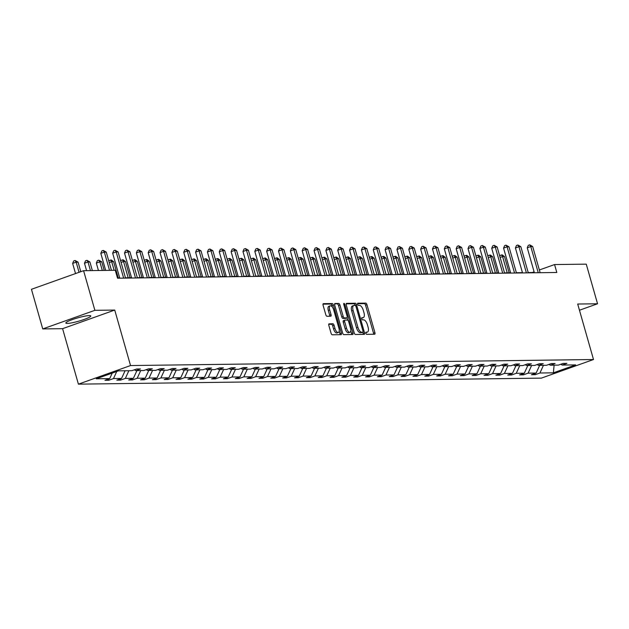 <?xml version="1.0" encoding="UTF-8"?>
<svg xmlns="http://www.w3.org/2000/svg" width="629" height="629" viewBox="0 0 629 629"><rect width="100%" height="100%" fill="white"/><g stroke="black" fill="none" stroke-linecap="round" stroke-linejoin="round"><path stroke-width="0.94" d="M365.874 333.252A1.14 0.495 70.4 0 0 366.707 334.337L374.625 334.235A1.635 0.715 70.4 0 0 374.727 334.219A1.635 0.715 70.4 0 0 374.923 332.67L366.943 304.656A1.635 0.715 70.4 0 0 365.756 303.115L357.838 303.217A1.14 0.495 70.4 0 0 357.767 303.225A1.14 0.495 70.4 0 0 357.626 304.31A1.14 0.495 70.4 0 0 358.459 305.395L359.481 305.38A5.221 2.28 70.4 0 1 363.287 310.325L363.955 312.66A5.221 2.28 70.4 0 1 363.326 317.614A5.221 2.28 70.4 0 1 362.988 317.676L361.958 317.684A1.14 0.495 70.4 0 0 361.887 317.7A1.14 0.495 70.4 0 0 361.746 318.785A1.14 0.495 70.4 0 0 362.579 319.862L363.609 319.854A5.221 2.28 70.4 0 1 367.407 324.8L368.075 327.135A5.221 2.28 70.4 0 1 367.446 332.088A5.221 2.28 70.4 0 1 367.108 332.143L366.086 332.159A1.14 0.495 70.4 0 0 366.007 332.175A1.14 0.495 70.4 0 0 365.874 333.252M67.311 323.424A12.973 1.722 164.1 0 0 81.581 320.318A12.973 1.722 164.1 0 0 90.78 315.947A12.973 1.722 164.1 0 0 89.294 315.585A12.973 1.722 164.1 0 0 75.016 318.691A12.973 1.722 164.1 0 0 65.825 323.054A12.973 1.722 164.1 0 0 67.311 323.424M329.124 323.817A1.635 0.715 70.4 0 0 329.022 323.833A1.635 0.715 70.4 0 0 328.825 325.382L331.066 333.236A1.635 0.715 70.4 0 0 332.254 334.785L341.044 334.675A1.635 0.715 70.4 0 0 341.154 334.652A1.635 0.715 70.4 0 0 341.35 333.103L333.37 305.096A1.635 0.715 70.4 0 0 332.183 303.548L323.385 303.665A1.635 0.715 70.4 0 0 323.282 303.681A1.635 0.715 70.4 0 0 323.086 305.23L325.791 314.72A1.635 0.715 70.4 0 0 326.978 316.269L330.744 316.222A1.635 0.715 70.4 0 0 330.846 316.198A1.635 0.715 70.4 0 0 331.043 314.657L329.698 309.948A4.364 1.911 70.4 0 1 330.225 305.804A4.364 1.911 70.4 0 1 333.692 309.893L338.945 328.338A4.364 1.911 70.4 0 1 338.418 332.474A4.364 1.911 70.4 0 1 334.95 328.385L334.078 325.311A1.635 0.715 70.4 0 0 332.89 323.77L328.928 323.888M114.737 310.066L94.877 310.325L83.586 270.69L31.45 289.293L42.741 328.928L62.593 328.668L78.405 384.154L130.541 365.551L114.737 310.066L62.593 328.668M579.458 310.231L597.55 303.776L577.697 304.035L593.501 359.521L130.541 365.551M597.55 303.776L586.259 264.141L554.558 264.557L539.36 269.975M83.586 270.69L115.288 270.281L117.544 278.207L556.814 272.483L554.558 264.557M354.245 332.938A1.635 0.715 70.4 0 0 355.432 334.486L364.222 334.369A1.635 0.715 70.4 0 0 364.333 334.353A1.635 0.715 70.4 0 0 364.529 332.804L356.549 304.79A1.635 0.715 70.4 0 0 355.361 303.249L346.563 303.359A1.635 0.715 70.4 0 0 346.461 303.382A1.635 0.715 70.4 0 0 346.264 304.931L354.245 332.938M352.633 334.518L343.843 334.636A1.635 0.715 70.4 0 1 342.656 333.087L334.675 305.081A1.635 0.715 70.4 0 1 334.872 303.532A1.635 0.715 70.4 0 1 334.974 303.516L338.74 303.461A1.635 0.715 70.4 0 1 339.927 305.01L343.167 316.371A1.635 0.715 70.4 0 0 344.354 317.912L346.846 317.881A1.635 0.715 70.4 0 0 346.956 317.865A1.635 0.715 70.4 0 0 347.153 316.316L343.78 304.491A1.14 0.495 70.4 0 1 343.921 303.406A1.14 0.495 70.4 0 1 344.826 304.475L352.94 332.953A1.635 0.715 70.4 0 1 352.743 334.502A1.635 0.715 70.4 0 1 352.633 334.518M94.877 310.325L42.741 328.928M118.527 370.843L131.964 370.67L136.69 368.987L140.487 368.94L135.762 370.623L143.813 370.512L148.53 368.83L152.328 368.783L147.611 370.465L155.654 370.363L160.379 368.68L164.177 368.625L159.452 370.316L167.503 370.206L172.22 368.523L176.018 368.476L171.3 370.159L179.351 370.056L184.069 368.366L187.867 368.319L183.141 370.001L191.192 369.899L195.918 368.217L199.708 368.162L194.99 369.852L203.041 369.742L207.759 368.059L211.556 368.012L206.839 369.695L214.882 369.593L219.607 367.902L223.405 367.855L218.68 369.538L226.731 369.435L231.448 367.753L235.246 367.706L230.528 369.388L238.572 369.278L243.297 367.595L247.095 367.548L242.369 369.231L250.421 369.129L255.138 367.446L258.936 367.391L254.218 369.074L262.269 368.971L266.987 367.289L270.784 367.242L266.059 368.924L274.11 368.814L278.836 367.132L282.625 367.084L277.908 368.767L285.959 368.665L290.677 366.982L294.474 366.927L289.757 368.618L297.8 368.508L302.525 366.825L306.323 366.778L301.598 368.46L309.649 368.358L314.366 366.668L318.164 366.621L313.446 368.303L321.49 368.201L326.215 366.518L330.013 366.463L325.287 368.154L333.339 368.044L338.056 366.361L341.854 366.314L337.136 367.996L345.187 367.894L349.905 366.204L353.702 366.157L348.985 367.839L357.028 367.737L361.754 366.054L365.543 366.007L360.826 367.69L368.877 367.58L373.595 365.897L377.392 365.85L372.675 367.533L380.718 367.43L385.443 365.748L389.241 365.693L384.516 367.375L392.567 367.273L397.284 365.591L401.082 365.543L396.364 367.226L404.416 367.124L409.133 365.433L412.931 365.386L408.205 367.069L416.256 366.966L420.974 365.284L424.772 365.229L420.054 366.919L428.105 366.809L432.823 365.127L436.62 365.079L431.903 366.762L439.946 366.66L444.672 364.969L448.469 364.922L443.744 366.605L451.795 366.503L456.512 364.82L460.31 364.765L455.593 366.455L463.636 366.345L468.361 364.663L472.159 364.616L467.433 366.298L475.485 366.196L480.202 364.506L484 364.458L479.282 366.141L487.333 366.039L492.051 364.356L495.849 364.309L491.123 365.992L499.174 365.881L503.9 364.199L507.689 364.152L502.972 365.834L511.023 365.732L515.741 364.049L519.538 363.994L514.821 365.677L522.864 365.575L527.589 363.892L531.387 363.845L526.662 365.528L534.713 365.425L539.43 363.735L543.228 363.688L538.51 365.37L546.554 365.268L551.279 363.586L555.077 363.531L550.351 365.221L558.403 365.111L563.12 363.428L566.918 363.381L562.2 365.064L575.637 364.891L553.378 372.832L539.934 373.005L535.216 374.687L531.419 374.742L536.136 373.06L528.093 373.162L523.367 374.845L519.57 374.892L524.295 373.209L516.244 373.312L511.526 375.002L507.729 375.049L512.446 373.367L504.395 373.469L499.678 375.151L495.88 375.206L500.605 373.516L492.554 373.626L487.837 375.309L484.039 375.356L488.757 373.673L480.705 373.775L475.988 375.466L472.19 375.513L476.908 373.83L468.864 373.933L464.139 375.615L460.342 375.67L465.067 373.98L457.016 374.09L452.298 375.772L448.501 375.82L453.218 374.137L445.175 374.239L440.449 375.93L436.652 375.977L441.377 374.294L433.326 374.397L428.608 376.079L424.811 376.126L429.528 374.444L421.477 374.554L416.76 376.236L412.962 376.284L417.687 374.601L409.636 374.703L404.911 376.386L401.121 376.441L405.839 374.75L397.787 374.86L393.07 376.543L389.272 376.59L393.99 374.908L385.947 375.01L381.221 376.7L377.424 376.747L382.149 375.065L374.098 375.167L369.38 376.85L365.583 376.905L370.3 375.214L362.257 375.324L357.531 377.007L353.734 377.054L358.459 375.371L350.408 375.474L345.691 377.164L341.893 377.211L346.61 375.529L338.559 375.631L333.842 377.314L330.044 377.369L334.77 375.678L326.718 375.788L321.993 377.471L318.203 377.518L322.921 375.835L314.87 375.938L310.152 377.62L306.354 377.675L311.072 375.993L303.029 376.095L298.303 377.777L294.506 377.825L299.231 376.142L291.18 376.252L286.462 377.935L282.665 377.982L287.382 376.299L279.339 376.401L274.614 378.084L270.816 378.139L275.541 376.449L267.49 376.559L262.773 378.241L258.975 378.288L263.693 376.606L255.641 376.708L250.924 378.399L247.126 378.446L251.852 376.763L243.8 376.865L239.075 378.548L235.285 378.603L240.003 376.913L231.952 377.023L227.234 378.705L223.437 378.752L228.154 377.07L220.111 377.172L215.385 378.862L211.588 378.91L216.313 377.227L208.262 377.329L203.544 379.012L199.747 379.067L204.464 377.376L196.413 377.486L191.696 379.169L187.898 379.216L192.623 377.534L184.572 377.636L179.855 379.318L176.057 379.373L180.775 377.691L172.723 377.793L168.006 379.476L164.208 379.523L168.926 377.84L160.882 377.95L156.157 379.633L152.367 379.68L157.085 377.998L149.034 378.1L144.316 379.782L140.519 379.837L145.236 378.147L137.193 378.257L132.467 379.94L128.67 379.987L133.395 378.304L125.344 378.406L120.626 380.097L116.829 380.144L121.546 378.461L113.495 378.564L108.778 380.246L104.98 380.301L109.705 378.611L96.261 378.792L118.527 370.843M78.405 384.154L541.365 378.123L593.501 359.521M116.75 371.48L113.495 378.564M125.077 370.764L121.546 378.461M134.37 369.813L135.762 370.623M128.874 370.709L125.344 378.406M136.925 370.607L133.395 378.304M146.219 369.655L147.611 370.465M140.723 370.56L137.193 378.257M148.766 370.45L145.236 378.147M158.06 369.506L159.452 370.316M152.564 370.402L149.034 378.1M160.615 370.3L157.085 377.998M169.909 369.349L171.3 370.159M164.413 370.245L160.882 377.95M172.464 370.143L168.926 377.84M181.757 369.192L183.141 370.001M176.254 370.096L172.723 377.793M184.305 369.986L180.775 377.691M193.598 369.042L194.99 369.852M188.102 369.938L184.572 377.636M196.154 369.836L192.623 377.534M205.447 368.885L206.839 369.695M199.951 369.781L196.413 377.486M207.995 369.679L204.464 377.376M217.288 368.728L218.68 369.538M211.792 369.632L208.262 377.329M219.843 369.522L216.313 377.227M229.137 368.578L230.528 369.388M223.641 369.475L220.111 377.172M231.684 369.372L228.154 377.07M240.978 368.421L242.369 369.231M235.482 369.325L231.952 377.023M243.533 369.215L240.003 376.913M252.827 368.272L254.218 369.074M247.331 369.168L243.8 376.865M255.382 369.066L251.852 376.763M264.675 368.114L266.059 368.924M259.172 369.011L255.641 376.708M267.223 368.909L263.693 376.606M276.516 367.957L277.908 368.767M271.02 368.861L267.49 376.559M279.072 368.751L275.541 376.449M288.365 367.808L289.757 368.618M282.869 368.704L279.339 376.401M290.913 368.602L287.382 376.299M300.206 367.651L301.598 368.46M294.71 368.547L291.18 376.252M302.761 368.445L299.231 376.142M312.055 367.493L313.446 368.303M306.559 368.397L303.029 376.095M314.602 368.287L311.072 375.993M323.904 367.344L325.287 368.154M318.4 368.24L314.87 375.938M326.451 368.138L322.921 375.835M335.744 367.187L337.136 367.996M330.249 368.083L326.718 375.788M338.3 367.981L334.77 375.678M347.593 367.029L348.985 367.839M342.09 367.934L338.559 375.631M350.141 367.823L346.61 375.529M359.434 366.88L360.826 367.69M353.938 367.776L350.408 375.474M361.989 367.674L358.459 375.371M371.283 366.723L372.675 367.533M365.787 367.627L362.257 375.324M373.83 367.517L370.3 375.214M383.124 366.573L384.516 367.375M377.628 367.47L374.098 375.167M385.679 367.367L382.149 375.065M394.973 366.416L396.364 367.226M389.477 367.312L385.947 375.01M397.52 367.21L393.99 374.908M406.821 366.259L408.205 367.069M401.318 367.163L397.787 374.86M409.369 367.053L405.839 374.75M418.662 366.109L420.054 366.919M413.167 367.006L409.636 374.703M421.218 366.904L417.687 374.601M430.511 365.952L431.903 366.762M425.007 366.849L421.477 374.554M433.059 366.746L429.528 374.444M442.352 365.795L443.744 366.605M436.856 366.699L433.326 374.397M444.907 366.589L441.377 374.294M454.201 365.646L455.593 366.455M448.705 366.542L445.175 374.239M456.748 366.44L453.218 374.137M466.042 365.488L467.433 366.298M460.546 366.385L457.016 374.09M468.597 366.282L465.067 373.98M477.891 365.339L479.282 366.141M472.395 366.235L468.864 373.933M480.438 366.125L476.908 373.83M489.739 365.182L491.123 365.992M484.236 366.078L480.705 373.775M492.287 365.976L488.757 373.673M501.58 365.024L502.972 365.834M496.084 365.929L492.554 373.626M504.136 365.819L500.605 373.516M513.429 364.875L514.821 365.677M507.933 365.771L504.395 373.469M515.977 365.669L512.446 373.367M525.27 364.718L526.662 365.528M519.774 365.614L516.244 373.312M527.825 365.512L524.295 373.209M537.119 364.561L538.51 365.37M531.623 365.465L528.093 373.162M539.666 365.355L536.136 373.06M548.96 364.411L550.351 365.221M543.464 365.307L539.934 373.005M553.378 372.832L554.11 365.166M534.107 271.854L532.22 272.522L528.211 272.577M522.447 272.648L516.37 272.727M510.599 272.805L504.521 272.884M498.758 272.962L492.672 273.041M486.909 273.112L480.831 273.19M475.068 273.269L468.982 273.348M463.219 273.426L457.141 273.505M451.37 273.576L445.293 273.654M439.529 273.733L433.452 273.812M427.681 273.882L421.603 273.969M415.84 274.04L409.754 274.118M403.991 274.197L397.913 274.275M392.15 274.346L386.064 274.425M380.301 274.503L374.224 274.582M368.452 274.661L362.375 274.739M356.612 274.81L350.534 274.889M344.763 274.967L338.685 275.046M332.922 275.125L326.836 275.203M321.073 275.274L314.995 275.353M309.232 275.431L303.147 275.51M297.383 275.581L291.306 275.667M285.535 275.738L279.457 275.817M273.694 275.895L267.608 275.974M261.845 276.045L255.767 276.123M250.004 276.202L243.918 276.28M238.155 276.359L232.077 276.438M226.314 276.508L220.229 276.587M214.465 276.666L208.388 276.744M202.617 276.823L196.539 276.902M190.776 276.972L184.69 277.051M178.927 277.13L172.849 277.208M167.086 277.279L161 277.365M155.237 277.436L149.159 277.515M143.396 277.593L137.311 277.672M131.547 277.743L125.47 277.821M119.699 277.9L117.466 277.932M560.809 364.254L562.2 365.064M112.237 373.091L109.705 378.611M534.878 373.508L535.216 374.687M523.029 373.657L523.367 374.845M511.188 373.815L511.526 375.002M499.34 373.972L499.678 375.151M487.499 374.121L487.837 375.309M475.65 374.279L475.988 375.466M463.801 374.436L464.139 375.615M451.96 374.585L452.298 375.772M440.111 374.742L440.449 375.93M428.27 374.892L428.608 376.079M416.422 375.049L416.76 376.236M404.581 375.206L404.911 376.386M392.732 375.356L393.07 376.543M380.883 375.513L381.221 376.7M369.042 375.67L369.38 376.85M357.193 375.82L357.531 377.007M345.352 375.977L345.691 377.164M333.504 376.134L333.842 377.314M321.663 376.284L321.993 377.471M309.814 376.441L310.152 377.62M297.965 376.59L298.303 377.777M286.124 376.747L286.462 377.935M274.275 376.905L274.614 378.084M262.435 377.054L262.773 378.241M250.586 377.211L250.924 378.399M238.737 377.369L239.075 378.548M226.896 377.518L227.234 378.705M215.047 377.675L215.385 378.862M203.206 377.832L203.544 379.012M191.358 377.982L191.696 379.169M179.517 378.139L179.855 379.318M167.668 378.288L168.006 379.476M155.819 378.446L156.157 379.633M143.978 378.603L144.316 379.782M132.129 378.752L132.467 379.94M120.288 378.91L120.626 380.097M108.44 379.067L108.778 380.246M365.787 332.647A5.221 2.28 70.4 0 0 366.039 332.592A5.221 2.28 70.4 0 0 366.337 332.419M362.988 317.676L361.667 318.14A5.221 2.28 70.4 0 0 361.911 318.117A5.221 2.28 70.4 0 0 362.21 317.952M373.618 334.251A1.635 0.715 70.4 0 0 373.516 333.173L365.535 305.159A1.635 0.715 70.4 0 0 364.348 303.618L357.539 303.705M355.181 305.435L355.141 305.293A1.635 0.715 70.4 0 0 353.954 303.752L346.162 303.854M363.216 334.384A1.635 0.715 70.4 0 0 363.122 333.307L362.807 332.206M362.784 332.198A1.14 0.495 70.4 0 0 362.862 332.191A1.14 0.495 70.4 0 0 362.996 331.106L355.99 306.52A1.14 0.495 70.4 0 0 355.165 305.435L354.08 305.45A5.221 2.28 70.4 0 0 353.742 305.513A5.221 2.28 70.4 0 0 353.113 310.459L357.901 327.269A5.221 2.28 70.4 0 0 361.706 332.214L362.784 332.198L361.376 332.702A1.14 0.495 70.4 0 0 361.447 332.694A1.14 0.495 70.4 0 0 361.518 332.655M352.672 305.953A5.221 2.28 70.4 0 0 352.334 306.016A5.221 2.28 70.4 0 0 351.705 310.962L353.113 310.459M361.376 332.702L360.299 332.717A5.221 2.28 70.4 0 1 356.494 327.772L351.705 310.962M334.573 304.004L338.74 303.461M345.636 318.313A1.635 0.715 70.4 0 1 345.549 318.368A1.635 0.715 70.4 0 1 345.439 318.384L342.947 318.416A1.635 0.715 70.4 0 1 341.751 316.874L338.52 305.513A1.635 0.715 70.4 0 0 337.333 303.964M347.066 317.794L347.735 320.145M350.793 330.878L351.532 333.456L352.94 332.953M346.524 328.157A4.364 1.911 70.4 0 0 349.983 332.246A4.364 1.911 70.4 0 0 350.51 328.102L348.663 321.608A1.635 0.715 70.4 0 0 347.467 320.059L344.975 320.098A1.635 0.715 70.4 0 0 344.865 320.114A1.635 0.715 70.4 0 0 344.668 321.663L346.524 328.157L345.117 328.66A4.364 1.911 70.4 0 0 348.576 332.749L349.983 332.246M344.778 320.169L343.568 320.601A1.635 0.715 70.4 0 0 343.458 320.617A1.635 0.715 70.4 0 0 343.261 322.166L344.668 321.663M345.117 328.66L343.261 322.166M351.627 334.534A1.635 0.715 70.4 0 0 351.532 333.456M338.418 332.474L337.002 332.977A4.364 1.911 70.4 0 1 333.543 328.888L332.67 325.814A1.635 0.715 70.4 0 0 331.483 324.273L328.723 324.305M330.225 305.804L328.818 306.307A4.364 1.911 70.4 0 0 328.291 310.451L329.698 309.948M329.73 316.23A1.635 0.715 70.4 0 0 329.635 315.153L328.291 310.451M332.395 307.133L331.963 305.6A1.635 0.715 70.4 0 0 330.775 304.051L322.984 304.153M340.037 334.683A1.635 0.715 70.4 0 0 339.935 333.606L339.228 331.106M509.128 272.821L504.497 256.577L502.595 256.601L507.226 272.852M499.772 256.215L500.118 255.413L502.28 254.902L504.497 256.577M501.525 254.91L502.595 256.601L500.134 257.481M538.235 272.727L530.782 246.544L532.677 246.521L540.138 272.703M534.375 272.774L527.259 247.802L530.782 246.544L529.704 244.854L532.677 246.521M527.259 247.802L528.297 245.357L529.704 244.854M497.28 272.978L492.649 256.726L490.754 256.758L495.385 273.002M487.931 256.373L488.269 255.563L490.439 255.052L492.649 256.726M489.676 255.059L490.754 256.758L488.285 257.631M485.431 273.135L480.808 256.884L478.905 256.907L483.536 273.159M476.082 256.522L476.42 255.72L478.59 255.209L480.808 256.884M477.836 255.217L478.905 256.907L476.444 257.788M526.394 272.876L518.933 246.702L520.836 246.678L528.289 272.852M522.526 272.931L515.41 247.96L518.933 246.702L517.864 245.011L520.836 246.678M515.41 247.96L516.448 245.514L517.864 245.011M514.546 273.033L507.092 246.851L508.987 246.827L516.448 273.01M510.677 273.08L503.57 248.109L507.092 246.851L506.015 245.161L508.987 246.827M503.57 248.109L504.607 245.664L506.015 245.161M473.59 273.285L468.959 257.041L467.064 257.064L471.687 273.316M464.233 256.679L464.579 255.877L466.749 255.358L468.959 257.041M465.987 255.374L467.064 257.064L464.595 257.945M502.705 273.19L495.243 247.008L497.146 246.985L504.6 273.159M498.836 273.238L491.721 248.266L495.243 247.008L494.174 245.318L497.146 246.985M491.721 248.266L492.759 245.821L494.174 245.318M461.741 273.442L457.118 257.19L455.215 257.214L459.846 273.466M452.393 256.836L452.731 256.027L454.901 255.516L457.118 257.19M454.146 255.523L455.215 257.214L452.754 258.094M490.856 273.34L483.402 247.166L485.297 247.134L492.751 273.316M486.988 273.395L479.88 248.416L483.402 247.166L482.325 245.475L485.297 247.134M479.88 248.416L480.918 245.97L482.325 245.475M449.9 273.599L445.269 257.347L443.374 257.371L447.997 273.623M440.544 256.986L440.89 256.184L443.06 255.673L445.269 257.347M442.297 255.681L443.374 257.371L440.905 258.252M479.007 273.497L471.553 247.315L473.448 247.291L480.91 273.473M475.147 273.544L468.031 248.573L471.553 247.315L470.476 245.624L473.448 247.291M468.031 248.573L469.069 246.128L470.476 245.624M438.051 273.749L433.42 257.505L431.525 257.528L436.156 273.772M428.703 257.143L429.041 256.341L431.211 255.822L433.42 257.505M430.448 255.838L431.525 257.528L429.057 258.409M467.166 273.646L459.705 247.472L461.607 247.449L469.061 273.623M463.298 273.701L456.182 248.73L459.705 247.472L458.635 245.782L461.607 247.449M456.182 248.73L457.228 246.285L458.635 245.782M426.21 273.906L421.579 257.654L419.677 257.678L424.308 273.929M416.854 257.3L417.2 256.49L419.362 255.979L421.579 257.654M418.607 255.987L419.677 257.678L417.216 258.558M455.317 273.804L447.864 247.629L449.759 247.598L457.22 273.78M451.457 273.859L444.341 248.88L447.864 247.629L446.787 245.931L449.759 247.598M444.341 248.88L445.379 246.434L446.787 245.931M414.362 274.063L409.731 257.811L407.836 257.835L412.467 274.087M405.005 257.45L405.351 256.648L407.521 256.137L409.731 257.811M406.759 256.145L407.836 257.835L405.367 258.716M443.476 273.961L436.015 247.779L437.918 247.755L445.371 273.937M439.608 274.008L432.493 249.037L436.015 247.779L434.946 246.088L437.918 247.755M432.493 249.037L433.53 246.592L434.946 246.088M402.513 274.213L397.89 257.961L395.987 257.992L400.618 274.236M393.164 257.607L393.502 256.797L395.672 256.286L397.89 257.961M394.918 256.302L395.987 257.992L393.526 258.873M390.672 274.37L386.041 258.118L384.146 258.142L388.769 274.393M381.316 257.756L381.661 256.954L383.832 256.443L386.041 258.118M383.069 256.451L384.146 258.142L381.677 259.022M378.823 274.519L374.2 258.275L372.297 258.299L376.928 274.551M369.475 257.914L369.813 257.112L371.983 256.601L374.2 258.275M371.22 256.608L372.297 258.299L369.836 259.179M366.982 274.676L362.351 258.425L360.456 258.456L365.079 274.7M357.626 258.071L357.972 257.261L360.134 256.75L362.351 258.425M359.379 256.758L360.456 258.456L357.987 259.329M355.133 274.834L350.502 258.582L348.608 258.605L353.239 274.857M345.785 258.22L346.123 257.418L348.293 256.907L350.502 258.582M347.53 256.915L348.608 258.605L346.139 259.486M343.292 274.983L338.661 258.739L336.759 258.763L341.39 275.015M333.936 258.377L334.282 257.576L336.444 257.057L338.661 258.739M335.689 257.072L336.759 258.763L334.298 259.643M331.444 275.14L326.813 258.889L324.918 258.912L329.549 275.164M322.087 258.535L322.433 257.725L324.603 257.214L326.813 258.889M323.841 257.222L324.918 258.912L322.449 259.793M319.595 275.298L314.972 259.046L313.069 259.069L317.7 275.321M310.246 258.684L310.584 257.882L312.755 257.371L314.972 259.046M312 257.379L313.069 259.069L310.608 259.95M307.754 275.447L303.123 259.203L301.228 259.227L305.851 275.471M298.398 258.841L298.744 258.039L300.914 257.52L303.123 259.203M300.151 257.536L301.228 259.227L298.759 260.107M295.905 275.604L291.282 259.352L289.379 259.376L294.01 275.628M286.557 258.999L286.895 258.189L289.065 257.678L291.282 259.352M288.302 257.686L289.379 259.376L286.918 260.257M431.628 274.11L424.174 247.936L426.069 247.912L433.53 274.087M427.759 274.165L420.652 249.194L424.174 247.936L423.097 246.246L426.069 247.912M420.652 249.194L421.689 246.749L423.097 246.246M419.787 274.268L412.325 248.085L414.228 248.062L421.682 274.244M415.918 274.315L408.803 249.343L412.325 248.085L411.248 246.395L414.228 248.062M408.803 249.343L409.841 246.898L411.248 246.395M407.938 274.425L400.484 248.243L402.379 248.219L409.833 274.401M404.07 274.472L396.962 249.501L400.484 248.243L399.407 246.552L402.379 248.219M396.962 249.501L398 247.055L399.407 246.552M396.089 274.574L388.636 248.4L390.53 248.376L397.992 274.551M392.229 274.629L385.113 249.658L388.636 248.4L387.558 246.71L390.53 248.376M385.113 249.658L386.151 247.213L387.558 246.71M384.248 274.731L376.787 248.549L378.689 248.526L386.143 274.708M380.38 274.779L373.264 249.807L376.787 248.549L375.717 246.859L378.689 248.526M373.264 249.807L374.31 247.362L375.717 246.859M372.399 274.889L364.946 248.707L366.841 248.683L374.302 274.857M368.539 274.936L361.423 249.965L364.946 248.707L363.869 247.016L366.841 248.683M361.423 249.965L362.461 247.519L363.869 247.016M360.559 275.038L353.097 248.864L355 248.832L362.453 275.015M356.69 275.093L349.575 250.114L353.097 248.864L352.028 247.173L355 248.832M349.575 250.114L350.612 247.669L352.028 247.173M348.71 275.195L341.256 249.013L343.151 248.99L350.612 275.172M344.841 275.243L337.734 250.271L341.256 249.013L340.179 247.323L343.151 248.99M337.734 250.271L338.772 247.826L340.179 247.323M336.869 275.345L329.407 249.17L331.31 249.147L338.764 275.321M333 275.4L325.885 250.428L329.407 249.17L328.33 247.48L331.31 249.147M325.885 250.428L326.923 247.983L328.33 247.48M325.02 275.502L317.566 249.328L319.461 249.296L326.915 275.478M321.152 275.557L314.036 250.578L317.566 249.328L316.489 247.629L319.461 249.296M314.036 250.578L315.082 248.133L316.489 247.629M284.064 275.761L279.433 259.51L277.538 259.533L282.162 275.785M274.708 259.148L275.054 258.346L277.216 257.835L279.433 259.51M276.461 257.843L277.538 259.533L275.07 260.414M313.171 275.659L305.718 249.477L307.612 249.454L315.074 275.636M309.311 275.706L302.195 250.735L305.718 249.477L304.64 247.787L307.612 249.454M302.195 250.735L303.233 248.29L304.64 247.787M272.215 275.911L267.584 259.659L265.69 259.691L270.321 275.934M262.867 259.305L263.205 258.495L265.375 257.984L267.584 259.659M264.612 258L265.69 259.691L263.221 260.571M301.33 275.809L293.869 249.634L295.772 249.611L303.225 275.785M297.462 275.864L290.346 250.892L293.869 249.634L292.799 247.944L295.772 249.611M290.346 250.892L291.392 248.447L292.799 247.944M260.375 276.068L255.744 259.816L253.841 259.84L258.472 276.092M251.018 259.455L251.364 258.653L253.526 258.142L255.744 259.816M252.772 258.149L253.841 259.84L251.38 260.721M289.482 275.966L282.028 249.784L283.923 249.76L291.384 275.942M285.613 276.013L278.505 251.042L282.028 249.784L280.951 248.093L283.923 249.76M278.505 251.042L279.543 248.597L280.951 248.093M248.526 276.217L243.895 259.974L242 259.997L246.631 276.249M239.169 259.612L239.515 258.81L241.685 258.299L243.895 259.974M240.923 258.307L242 259.997L239.531 260.878M277.641 276.123L270.179 249.941L272.082 249.917L279.535 276.1M273.772 276.17L266.657 251.199L270.179 249.941L269.11 248.251L272.082 249.917M266.657 251.199L267.695 248.754L269.11 248.251M236.677 276.375L232.054 260.123L230.151 260.154L234.782 276.398M227.328 259.769L227.667 258.959L229.837 258.448L232.054 260.123M229.082 258.456L230.151 260.154L227.69 261.027M265.792 276.273L258.338 250.098L260.233 250.075L267.695 276.249M261.923 276.328L254.816 251.356L258.338 250.098L257.261 248.408L260.233 250.075M254.816 251.356L255.854 248.911L257.261 248.408M224.836 276.532L220.205 260.28L218.31 260.304L222.933 276.556M215.48 259.919L215.826 259.117L217.996 258.605L220.205 260.28M217.233 258.613L218.31 260.304L215.841 261.184M253.951 276.43L246.489 250.248L248.392 250.224L255.846 276.406M250.083 276.477L242.967 251.506L246.489 250.248L245.412 248.557L248.392 250.224M242.967 251.506L244.005 249.06L245.412 248.557M212.987 276.681L208.364 260.437L206.461 260.461L211.092 276.705M203.639 260.076L203.977 259.274L206.147 258.755L208.364 260.437M205.384 258.771L206.461 260.461L203.993 261.342M242.102 276.587L234.641 250.405L236.543 250.381L243.997 276.556M238.234 276.634L231.118 251.663L234.641 250.405L233.571 248.714L236.543 250.381M231.118 251.663L232.164 249.218L233.571 248.714M201.146 276.839L196.515 260.587L194.62 260.61L199.244 276.862M191.79 260.233L192.136 259.423L194.298 258.912L196.515 260.587M193.543 258.92L194.62 260.61L192.152 261.491M189.298 276.996L184.667 260.744L182.772 260.768L187.403 277.019M179.949 260.382L180.287 259.58L182.457 259.069L184.667 260.744M181.695 259.077L182.772 260.768L180.303 261.648M177.457 277.145L172.826 260.901L170.923 260.925L175.554 277.169M168.1 260.54L168.438 259.738L170.608 259.219L172.826 260.901M169.854 259.234L170.923 260.925L168.462 261.806M165.608 277.303L160.977 261.051L159.082 261.074L163.705 277.326M156.251 260.697L156.597 259.887L158.767 259.376L160.977 261.051M158.005 259.384L159.082 261.074L156.613 261.955M153.759 277.46L149.136 261.208L147.233 261.232L151.864 277.483M144.411 260.846L144.749 260.044L146.919 259.533L149.136 261.208M146.164 259.541L147.233 261.232L144.772 262.112M141.918 277.609L137.287 261.357L135.392 261.389L140.015 277.633M132.562 261.004L132.908 260.194L135.078 259.683L137.287 261.357M134.315 259.691L135.392 261.389L132.923 262.262M130.069 277.766L125.438 261.515L123.543 261.538L128.174 277.79M120.721 261.153L121.059 260.351L123.229 259.84L125.438 261.515M122.466 259.848L123.543 261.538L121.075 262.419M118.228 277.916L113.597 261.672L111.695 261.695L114.148 270.297M108.872 261.31L109.218 260.508L111.38 259.997L113.597 261.672M110.625 260.005L111.695 261.695L109.234 262.576M104.202 270.423L101.749 261.821L99.854 261.853L96.331 263.103L98.439 270.501M96.331 263.103L97.369 260.658L98.777 260.154L99.854 261.853L102.299 270.446M98.777 260.154L101.749 261.821M92.353 270.58L89.908 261.978L88.005 262.002L84.483 263.26L86.59 270.651M84.483 263.26L85.52 260.815L86.936 260.312L88.005 262.002L90.458 270.604M86.936 260.312L89.908 261.978M230.253 276.736L222.8 250.562L224.695 250.531L232.156 276.713M226.393 276.791L219.277 251.812L222.8 250.562L221.722 248.864L224.695 250.531M219.277 251.812L220.315 249.367L221.722 248.864M218.412 276.894L210.951 250.712L212.854 250.688L220.307 276.87M214.544 276.941L207.428 251.97L210.951 250.712L209.882 249.021L212.854 250.688M207.428 251.97L208.466 249.524L209.882 249.021M206.564 277.043L199.11 250.869L201.005 250.845L208.466 277.019M202.695 277.098L195.588 252.127L199.11 250.869L198.033 249.178L201.005 250.845M195.588 252.127L196.625 249.682L198.033 249.178M194.723 277.2L187.261 251.026L189.164 250.995L196.618 277.177M190.854 277.255L183.739 252.276L187.261 251.026L186.192 249.328L189.164 250.995M183.739 252.276L184.777 249.831L186.192 249.328M182.874 277.358L175.42 251.175L177.315 251.152L184.777 277.334M179.006 277.405L171.898 252.433L175.42 251.175L174.343 249.485L177.315 251.152M171.898 252.433L172.936 249.988L174.343 249.485M171.025 277.507L163.571 251.333L165.466 251.309L172.928 277.483M167.165 277.562L160.049 252.591L163.571 251.333L162.494 249.642L165.466 251.309M160.049 252.591L161.087 250.145L162.494 249.642M159.184 277.664L151.723 251.482L153.625 251.458L161.079 277.641M155.316 277.711L148.2 252.74L151.723 251.482L150.653 249.792L153.625 251.458M148.2 252.74L149.246 250.295L150.653 249.792M147.335 277.821L139.882 251.639L141.777 251.616L149.238 277.79M143.475 277.869L136.359 252.897L139.882 251.639L138.805 249.949L141.777 251.616M136.359 252.897L137.397 250.452L138.805 249.949M135.494 277.971L128.033 251.797L129.936 251.773L137.389 277.947M131.626 278.026L124.511 253.055L128.033 251.797L126.964 250.106L129.936 251.773M124.511 253.055L125.548 250.609L126.964 250.106M123.646 278.128L116.192 251.946L118.087 251.922L125.548 278.104M119.777 278.175L112.67 253.204L116.192 251.946L115.115 250.256L118.087 251.922M112.67 253.204L113.707 250.759L115.115 250.256M80.787 271.697L78.059 262.136L76.164 262.159L72.642 263.417L75.535 273.568M72.642 263.417L73.679 260.972L75.087 260.469L76.164 262.159L79.057 272.31M75.087 260.469L78.059 262.136M109.54 270.352L104.343 252.103L106.246 252.08L111.443 270.328M105.68 270.407L100.821 253.361L104.343 252.103L103.274 250.413L106.246 252.08M100.821 253.361L101.859 250.916L103.274 250.413M365.787 332.615L367.108 332.143M364.348 303.618L365.756 303.115M365.535 305.159L366.943 304.656M373.516 333.173L374.923 332.67M353.954 303.752L355.361 303.249M355.141 305.293L356.549 304.79M363.122 333.307L364.529 332.804M356.494 327.772L357.901 327.269M360.299 332.717L361.706 332.214M338.52 305.513L339.927 305.01M341.751 316.874L343.167 316.371M342.947 318.416L344.354 317.912M345.439 318.384L346.846 317.881M343.874 304.813L344.826 304.475M331.483 324.273L332.89 323.77M332.67 325.814L334.078 325.311M333.543 328.888L334.95 328.385M329.635 315.153L331.043 314.657M330.775 304.051L332.183 303.548M331.963 305.6L333.37 305.096M339.935 333.606L341.35 333.103M366.039 332.592L367.446 332.088M361.911 318.117L363.326 317.614M361.447 332.694L362.862 332.191M352.334 306.016L353.742 305.513M345.549 318.368L346.956 317.865M343.458 320.617L344.865 320.114"/></g></svg>
